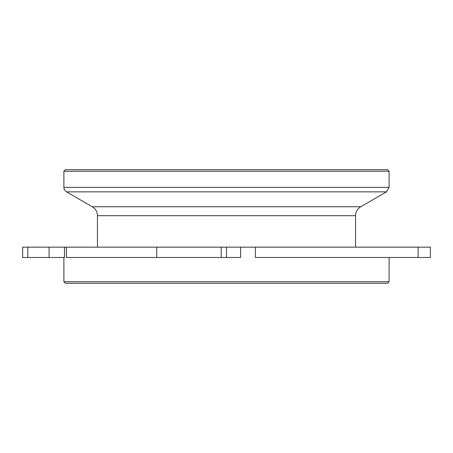 <?xml version="1.0" encoding="UTF-8"?>
<svg xmlns="http://www.w3.org/2000/svg" width="453" height="453" viewBox="0 0 453 453"><rect width="100%" height="100%" fill="white"/><g stroke="black" fill="none" stroke-linecap="round" stroke-linejoin="round"><path stroke-width="0.68" d="M221.206 257.474L226.5 257.474L226.5 247.151L221.206 247.151L221.206 257.474L156.755 257.474L156.755 247.151L221.206 247.151M255.396 247.151L418.119 247.151L418.119 257.474L255.396 257.474L255.396 247.151L226.5 247.151M418.119 247.151L430.35 247.151L430.35 257.474L418.119 257.474M27.814 257.474L27.814 247.151L22.65 247.151L22.65 257.474L64.496 257.474L64.496 247.151L49.071 247.151L49.071 257.474M27.814 247.151L49.071 247.151M156.755 257.474L66.472 257.474L66.472 247.151L64.496 247.151M66.472 247.151L156.755 247.151M389.116 257.474L389.116 281.738L63.884 281.738L63.884 257.474M226.5 257.474L240.639 257.474L240.639 247.151M63.884 281.738L65.43 283.289L387.57 283.289L389.116 281.738M389.116 171.262L387.57 169.711L65.43 169.711L63.884 171.262L389.116 171.262L389.116 187.383L386.534 191.851L360.724 206.755L92.276 206.755C95.611 208.861 97.333 211.84 97.44 215.696L355.56 215.696C355.577 212.021 357.298 209.043 360.724 206.755M355.56 215.696L355.56 247.151M389.116 187.383L63.884 187.383C63.913 186.987 63.341 189.496 66.466 191.851L386.534 191.851M22.65 247.151L22.65 257.474M430.35 247.151L430.35 257.474M63.884 171.262L63.884 187.383M92.276 206.755L66.466 191.851M97.44 215.696L97.44 247.151"/></g></svg>
